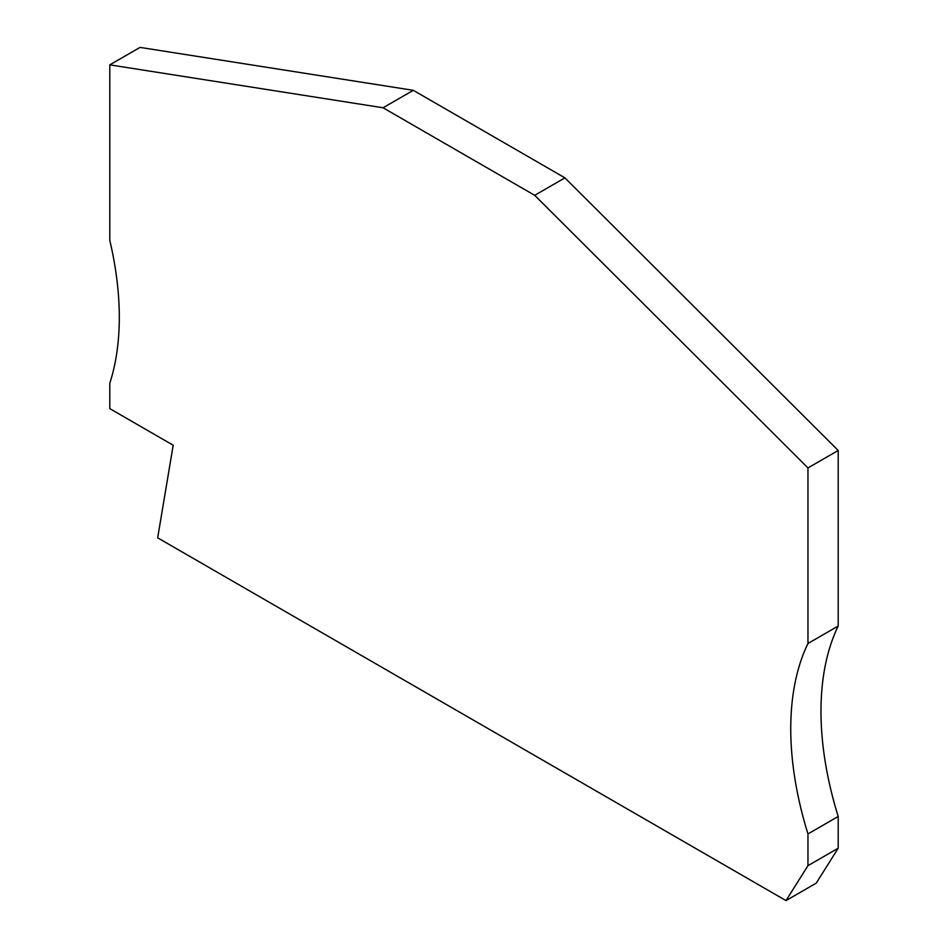 <?xml version="1.0" encoding="UTF-8"?>
<svg xmlns="http://www.w3.org/2000/svg" width="948" height="948" viewBox="0 0 948 948"><rect width="100%" height="100%" fill="white"/><g stroke="black" fill="none" stroke-linecap="round" stroke-linejoin="round"><path stroke-width="1.42" d="M838.198 626.035L838.198 450.478L807.957 467.933L807.957 643.502L838.198 626.035A291.534 168.317 -120 0 0 820.98 711.32A291.534 168.317 -120 0 0 838.198 816.477L807.957 833.932L807.957 865.666L838.198 848.211L838.198 816.477M807.957 643.502A291.534 168.317 -120 0 0 790.75 728.775A291.534 168.317 -120 0 0 807.957 833.932M838.198 848.211L816.24 883.145L785.999 900.6L157.676 537.836L173.188 445.228L109.802 408.635L109.802 383.241A291.534 168.317 -120 0 0 119.306 317.319A291.534 168.317 -120 0 0 109.802 240.425L109.802 64.855L383.063 107.776L534.708 195.324L807.957 467.933M785.999 900.6L807.957 865.666M383.063 107.776L413.292 90.321L140.043 47.4L109.802 64.855M838.198 450.478L564.937 177.869L534.708 195.324M564.937 177.869L413.292 90.321"/></g></svg>
